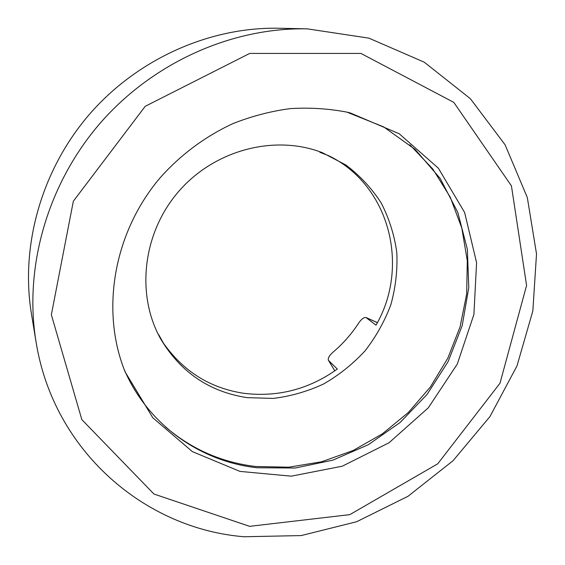<?xml version="1.0" encoding="UTF-8"?>
<svg xmlns="http://www.w3.org/2000/svg" width="565" height="565" viewBox="0 0 565 565"><rect width="100%" height="100%" fill="white"/><g stroke="black" fill="none" stroke-linecap="round" stroke-linejoin="round"><path stroke-width="0.85" d="M307.395 28.864L279.018 28.25C210.095 26.795 137.987 58.569 89.673 114.038C41.556 169.691 20.255 245.556 31.4 313.589L36.005 341.592C53.421 451.59 145.516 528.925 244.129 536.75L301.187 535.578L356.642 521.728L408.001 496.296L453.066 460.687L489.94 416.596L516.982 365.943L532.852 310.905L536.517 253.89L527.322 197.566L505.11 144.817L470.348 98.677L424.259 62.192L368.945 38.159L307.395 28.864C232.392 27.261 153.299 62.185 100.189 123.17C47.291 184.338 23.857 267.563 36.005 341.592M249.638 526.347L349.82 514.63L437.734 463.816L499.983 383.247L526.587 285.452L511.424 185.857L453.787 102.357L360.901 53.421L249.716 53.421L145.212 106.305L73.337 201.218L51.351 314.747L81.833 419.618L153.941 494.029L249.638 526.347M158.779 334.812L163.419 343.089C183.406 371.523 210.314 388.282 244.151 393.353C277.966 397.336 309.02 389.243 337.305 369.058L328.639 360.555L334.826 370.824M319.846 152.289L328.731 155.735C390.012 185.391 409.985 266.948 376 325.165L366 317.523C363.846 317.226 361.36 319.14 358.542 323.258C351.472 334.12 342.99 343.739 333.103 352.115C329.388 355.406 327.813 358.097 328.364 360.18L328.639 360.555M247.159 397.64L273.276 398.417C290.77 396.27 307.579 391.439 323.703 383.925C339.141 375.012 352.934 363.98 365.075 350.83C376.043 336.691 384.652 321.273 390.888 304.584C395.627 287.451 397.605 270.084 396.807 252.499C394.391 235.097 389.2 218.62 381.241 203.061C371.777 188.357 360.004 175.673 345.928 165.008L322.431 152.72C275.233 134.244 214.898 149.605 178.766 191.358C142.514 233.013 135.805 294.909 160.743 339.042C180.708 372.363 209.516 391.898 247.159 397.64M346.889 112.11L383.635 126.878L415.204 149.492L440.241 178.54L457.805 212.398L467.368 249.342L468.781 287.642L462.198 325.617L448.066 361.699L427.084 394.427L400.133 422.479L368.309 444.719L332.884 460.15L295.262 468.011L257.04 467.756C200.201 461.527 147.55 424.59 123.989 368.973M347.079 112.16L350.138 112.887L399.25 133.771L438.355 168.186L464.628 212.504L476.585 262.64L473.908 314.465L457.304 364.058L428.263 407.874L388.974 442.798L342.206 466.224L291.279 476.168L239.963 471.401L192.382 451.626L152.804 417.761L125.211 372.074C100.358 311.181 113.318 232.674 160.298 177.608C180.793 154.598 205.674 136.158 233.14 123.516C251.813 116.164 270.847 111.199 290.248 108.621C309.62 107.428 328.562 108.607 347.079 112.16M377.371 322.629L366.388 317.742M165.213 426.695C191.493 449.175 221.628 462.438 255.606 466.492L288.75 467.199L321.591 461.775L353.09 450.524L382.286 433.906L408.311 412.499L430.382 386.99L447.819 358.161L460.065 326.881L466.662 294.09L467.304 260.811L461.824 228.126L450.249 197.143L432.783 168.999L409.851 144.802M334.791 370.852L328.357 360.18M366 317.516L377.392 322.594"/></g></svg>

